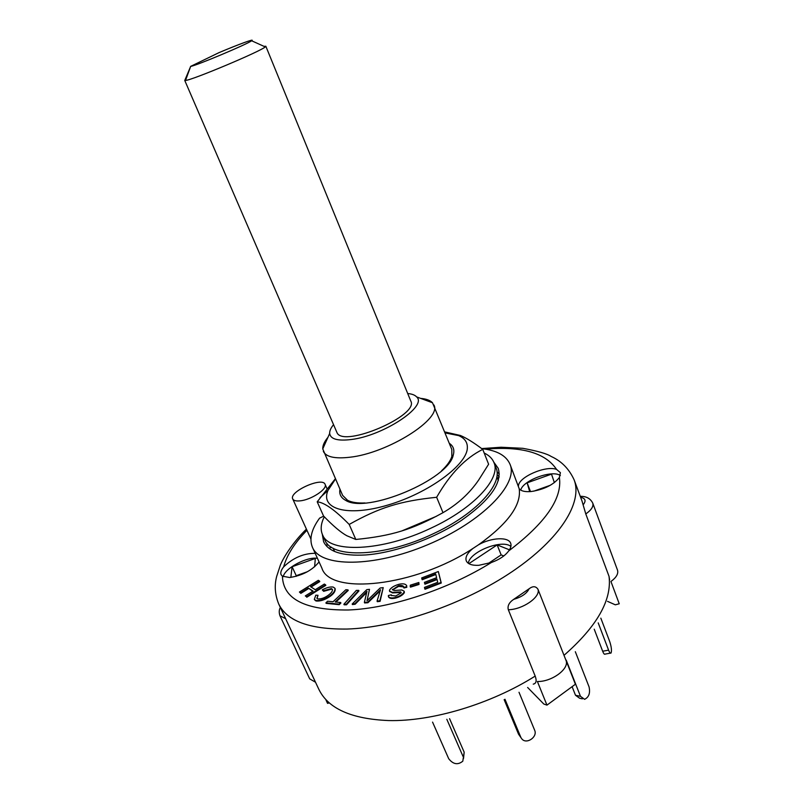 <?xml version="1.0" encoding="UTF-8"?>
<svg xmlns="http://www.w3.org/2000/svg" width="804" height="804" viewBox="0 0 804 804"><rect width="100%" height="100%" fill="white"/><g stroke="black" fill="none" stroke-linecap="round" stroke-linejoin="round"><path stroke-width="1.21" d="M265.833 46.24L410.804 401.095C419.366 415.286 344.102 447.838 337.117 432.924L184.759 80.46L185.523 80.45C192.035 80.209 260.536 51.416 265.26 46.923L265.833 46.24L263.983 46.351M190.578 66.41L218.969 52.652C238.064 44.552 255.632 38.12 251.622 40.763C247.612 44.059 195.824 65.827 190.669 66.39L184.759 80.46M337.117 432.924L336.494 431.477M333.127 548.197L334.585 551.454M496.842 476.732L498.329 480.521M324.303 516.791C320.886 523.555 320.273 529.494 322.464 534.61C328.866 553.433 381.82 551.675 430.763 528.238C473.857 508.419 501.324 478.219 493.937 462.531C492.309 458.501 489.053 455.335 484.189 453.034M436.451 516.269L402.09 530.821M348.243 501.435L348.775 500.862M451.416 457.717L452.2 457.727M322.464 534.61L324.816 539.846C331.298 558.83 384.242 557.252 433.095 533.826C476.119 514.027 503.475 483.706 496.028 467.868L493.937 462.531M327.921 437.356C324.334 441.697 322.615 445.547 322.756 448.903L342.625 495.395L347.619 500.319C351.69 502.399 357.489 503.274 365.016 502.962M441.557 470.792C447.044 465.627 450.471 460.873 451.838 456.511L451.818 449.496L432.502 402.764C430.2 400.322 426.251 398.864 420.643 398.382M339.961 489.314C339.047 494.138 340.926 497.797 345.589 500.309C366.242 514.178 448.712 479.516 453.255 455.054C454.722 449.959 453.416 446.059 449.335 443.336M335.459 479.033L327.942 490.5C320.012 509.063 347.469 517.183 388.091 504.992C428.673 493.063 466.983 464.772 467.345 447.949C467.596 442.3 464.672 438.18 458.592 435.587L445.145 432.924M444.733 431.909L460.39 435.477C466.179 437.889 473.636 442.522 482.762 449.386C465.466 457.908 450.099 473.868 436.642 497.284C400.01 501.023 379.166 507.615 349.197 524.439C335.007 509.987 324.344 502.45 317.208 501.817L335.338 478.762M317.208 501.817L323.55 516.017C332.997 525.816 340.765 532.399 346.836 535.745L355.81 539.464C391.468 535.936 412.02 529.736 442.994 512.671C457.798 504.098 469.707 493.194 478.712 479.958L488.611 464.24L482.762 449.386M349.197 524.439L355.81 539.464M436.642 497.284L442.994 512.671M594.226 629.19L602.658 651.23C603.663 653.752 604.497 654.697 605.151 654.084L610.377 653.139M600.829 618.145L609.723 641.582C611.432 646.858 611.874 650.667 611.05 653.009C610.417 653.632 609.593 652.677 608.588 650.155L602.658 651.23M598.206 622.889L608.588 650.155M572.106 686.676L575.493 695.249L579.604 698.234L582.367 698.837M575.322 651.702L589.071 686.907C590.397 693.098 588.9 697.239 584.588 699.319L580.478 696.314L575.493 695.249M566.227 660.154L580.478 696.314M504.148 699.651L518.54 734.183L521.062 737.811M519.012 692.264L534.65 730.233C537.796 736.836 526.761 744.584 521.997 739.097L518.54 734.183M504.972 699.269L520.831 737.318M449.567 718.665L464.179 752.202L462.802 761.177C457.858 765.207 453.154 764.383 448.702 758.715L432.562 722.113M463.516 758.463L464.179 752.202M446.823 719.299L463.044 756.463M424.753 588.679L424.472 587.382L437.718 582.317L436.904 578.96L424.723 583.634L424.432 582.347L436.602 577.694L435.688 573.915L421.959 579.181L421.688 577.925L438.321 571.543L441.024 582.458L424.753 588.679L424.994 589.252L441.265 583.021L441.024 582.458M437.054 579.563L424.954 584.196L424.723 583.634M435.828 574.518L422.2 579.734L421.959 579.181M441.265 583.021L438.321 571.543M305.299 595.915L313.057 591.081L308.324 588.036L300.616 592.819L299.43 592.035L318.324 580.317L319.55 581.071L310.525 586.679L315.268 589.704L324.354 584.056L325.6 584.83L306.515 596.719L305.299 595.915L306.515 596.719M312.766 591.262L308.324 588.036M308.565 588.568L300.857 593.352L300.616 592.819M300.857 593.352L299.43 592.035M311.058 587.02L319.781 581.604L319.55 581.071M306.766 597.241L325.841 585.352L325.6 584.83M340.645 602.508L338.946 604.116L325.911 602.829L327.62 601.231L333.037 601.764L345.861 589.714L347.991 589.895L335.167 601.975L340.645 602.508L340.896 603.05L339.198 604.658L338.946 604.116M339.198 604.658L326.163 603.372L325.911 602.829M335.911 602.045L348.232 590.437L347.991 589.895M410.211 586.588L410.311 585.191L418.854 582.498L418.773 583.895L410.211 586.588L410.452 587.141L419.015 584.458L418.773 583.895M419.015 584.458L418.854 582.498M343.871 604.256L356.333 590.397L358.705 590.367L346.263 604.256L343.871 604.256L344.122 604.799L346.504 604.799L346.263 604.256M346.504 604.799L358.946 590.91L358.705 590.367M333.178 587.061L334.916 588.257C335.258 590.518 333.73 592.95 330.333 595.533C324.876 599.302 319.992 600.93 315.701 600.427L314.344 599.362L315.791 595.181L318.012 595.282L316.897 598.266L317.771 598.93C321.178 599.151 324.786 597.854 328.585 595.04C331.399 592.94 332.675 591.051 332.404 589.352L331.389 588.598L323.419 590.779L322.273 589.875C326.535 587.563 330.173 586.629 333.178 587.061M335.007 588.538L335.157 588.789C335.499 591.061 333.982 593.483 330.575 596.076L330.333 595.533M330.575 596.076C325.117 599.844 320.243 601.472 315.942 600.96L315.701 600.427M315.942 600.96L314.485 599.613M317.057 598.508L318.012 595.282M332.494 589.644L331.389 588.598M331.63 589.131L323.66 591.312L323.419 590.779M323.66 591.312L322.273 589.875M398.382 585.814L392.452 589.794L394.352 590.488L401.809 589.985L404.09 591.191L404.121 592.035C402.673 594.437 399.739 596.266 395.317 597.513C391.799 598.307 389.498 597.985 388.412 596.528L388.382 595.523L391.287 594.809L391.317 595.402L395.679 596.015L401.166 592.87L400.683 591.915L392.262 592.357L389.528 591.061L389.498 590.146C391.056 587.644 394.131 585.714 398.724 584.357C402.714 583.382 405.327 583.754 406.563 585.473L406.613 586.719L403.708 587.433L403.638 586.619C402.794 585.473 401.035 585.201 398.382 585.814L398.623 586.367L392.643 589.915L392.402 589.362M404.171 591.483L404.121 592.035M404.372 592.598C402.915 595 399.98 596.829 395.568 598.075C392.04 598.869 389.739 598.538 388.654 597.091L388.563 596.799M391.488 595.674L391.287 594.809M401.216 592.628L400.683 591.915M400.935 592.478L392.503 592.91L392.262 592.357M392.503 592.91L389.689 591.332M406.653 585.754L406.613 586.719M406.854 587.272L403.95 587.985L403.708 587.433M403.729 586.91L398.623 586.367M377.056 601.101L380.523 589.714L367.669 602.196L364.363 602.397L366.966 591.362L354.906 603.693L352.182 604.005L366.785 589.644L369.498 589.312L367.026 600.719L380.131 588.005L383.217 587.634L379.84 600.779L377.056 601.101L377.297 601.663L380.091 601.342L379.84 600.779M380.181 590.789L378.111 592.839L377.87 592.287M378.111 592.839L367.92 602.759L367.669 602.196M367.92 602.759L364.614 602.95L364.363 602.397M366.594 592.518L364.413 594.769L364.172 594.226M364.413 594.769L355.157 604.246L354.906 603.693M355.157 604.246L352.423 604.558L352.182 604.005M367.348 599.271L369.498 589.312M380.091 601.342L383.217 587.634M533.243 684.134C536.248 683.541 536.891 680.857 535.193 676.094L508.329 609.744C507.304 605.935 509.093 602.467 513.706 599.342L529.122 588.759C532.901 585.895 535.856 586.086 537.987 589.312L575.403 684.244L546.961 705.128L543.775 704.002L527.635 687.47M609.623 579.835L609.04 576.388L585.784 513.947L581.995 500.992L574.126 479.837C569.081 468.883 561.443 461.104 551.212 456.481C547.062 453.747 537.585 451.024 522.801 448.31L501.063 447.235L481.686 448.582M585.784 513.947C591.372 510.017 593.704 506.399 592.749 503.113L617.492 570.096C618.557 573.684 616.377 577.483 610.939 581.493L619.241 603.784L615.301 604.809L607.512 601.352M326.052 700.183L327.55 703.369L328.786 703.048M609.04 576.388C611.975 600.085 596.97 626.406 564.006 655.34L566.137 660.727C569.212 669.089 551.655 681.903 537.394 681.511L546.961 705.128M488.128 563.574L501.143 554.881L503.796 555.966M533.705 491.194L550.298 485.284M296.153 576.367L296.224 575.694L307.52 571.674M468.863 563.664L497.153 544.921L501.143 554.881M529.675 491.636L527.133 482.842L551.504 474.139L554.378 482.621M527.133 482.842L530.499 491.586M290.837 577.413L292.093 566.74L296.224 575.694M329.067 548.328L331.419 547.192M497.053 474.792L499.143 476.631M499.063 477.264L497.374 478.089M280.365 607.492C279.018 609.774 278.887 612.537 279.963 615.784L309.701 678.867L315.52 682.234M497.153 544.921L509.465 549.825M292.093 566.74L315.309 558.458L314.625 566.81M481.767 448.652C496.812 450.351 506.229 455.556 510.017 464.27L519.193 488.731C521.555 504.962 507.977 523.665 478.46 544.831L472.903 548.479C414.894 586.679 330.032 595.483 321.861 568.066L312.454 547.313C309.058 539.042 311.439 529.323 319.6 518.138L323.68 516.158M518.449 486.018C518.349 477.174 545.886 465.164 556.539 469.395L560.398 472.662L559.383 477.496C553.554 484.802 544.177 489.475 531.253 491.515C525.112 492.048 521.092 491.113 519.193 488.731M560.358 475.536C552.227 469.536 522.831 480.37 520.731 490.108M319.077 561.916C312.123 570.408 302.304 575.604 289.621 577.513L282.415 576.177L281.088 574.699C280.284 572.659 281.129 570.066 283.631 566.89C293.098 557.845 303.621 553.313 315.178 553.313M317.459 558.338C306.957 556.448 284.767 568.267 283.229 576.659M478.46 544.831C491.103 537.554 508.46 536.59 510.671 543.263C511.495 545.464 510.841 548.016 508.701 550.931C505.073 555.805 499.304 559.654 491.415 562.478L478.822 565.302C472.008 565.624 467.827 564.137 466.28 560.86C465.074 557.182 467.275 553.062 472.903 548.479M510.892 546.429C501.997 538.911 469.486 551.815 468.31 563.302M310.907 539.032L292.736 498.942C288.666 491.726 322.454 476.491 325.087 484.33C327.881 488.852 311.118 499.967 299.962 500.862C295.993 501.244 293.581 500.601 292.736 498.942M510.017 464.27C518.781 483.968 482.098 522.007 427.617 544.77C373.237 567.765 320.404 567.363 312.454 547.313M493.746 462.069L498.219 468.32C502.51 482.661 490.329 499.957 461.697 520.218C433.869 538.76 394.754 552.84 365.75 554.951C342.544 556.237 328.494 551.825 323.61 541.715L322.273 534.147M323.339 451.386C326.112 456.984 334.916 458.943 349.77 457.245C387.88 453.245 442.421 418.593 433.869 404.925M407.708 393.528C411.96 393.91 414.934 395.035 416.633 396.905C427.869 406.171 383.156 435.848 351.107 439.537C337.64 441.145 330.484 439.115 329.67 433.456C329.519 430.924 330.806 427.989 333.549 424.663M326.906 546.459L326.967 543.293M496.993 471.827L499.294 473.988M395.568 598.075L395.317 597.513M529.122 588.759C526.791 593.513 521.655 597.04 513.706 599.342M508.329 609.744C522.67 609.583 540.79 596.97 537.987 589.312M580.609 497.254C585.483 498.339 586.327 500.852 583.141 504.801M279.963 615.784L285.641 618.698M535.193 676.094C490.601 704.163 431.929 721.64 388.563 720.555C351.328 719.007 328.072 708.545 318.786 689.189L278.727 604.005C286.938 621.12 309.711 629.472 347.026 629.05C396.03 627.592 464.39 604.045 512.419 571.453C560.569 538.841 582.799 502.279 574.126 479.837M491.415 562.478C448.17 589.443 390.231 608.457 348.423 609.985C305.088 610.367 283.078 599.101 282.415 576.177M283.631 566.89C286.827 555.142 294.596 542.951 306.927 530.298M485.385 449.145C521.706 446.039 545.424 452.793 556.539 469.395M559.383 477.496C562.478 498.39 545.584 522.871 508.701 550.931M190.669 66.39L185.523 80.45M251.622 40.763L265.26 46.923M451.838 456.511L453.255 455.054M347.619 500.319L345.589 500.309M327.942 490.5L320.042 497.656M458.592 435.587L460.39 435.477M334.916 588.257L335.157 588.789M314.344 599.362L314.595 599.895M404.09 591.191L404.332 591.754M388.412 596.528L388.654 597.091M389.528 591.061L389.769 591.613M406.563 585.473L406.804 586.026M580.267 496.339C586.196 496.179 590.357 498.43 592.749 503.113M306.404 529.143C293.993 541.142 283.712 556.7 280.325 565.252L276.676 576.398C274.264 585.473 274.948 594.669 278.727 604.005M326.886 488.42L325.087 484.33M329.67 433.456L322.756 448.903M416.633 396.905L432.502 402.764"/></g></svg>
